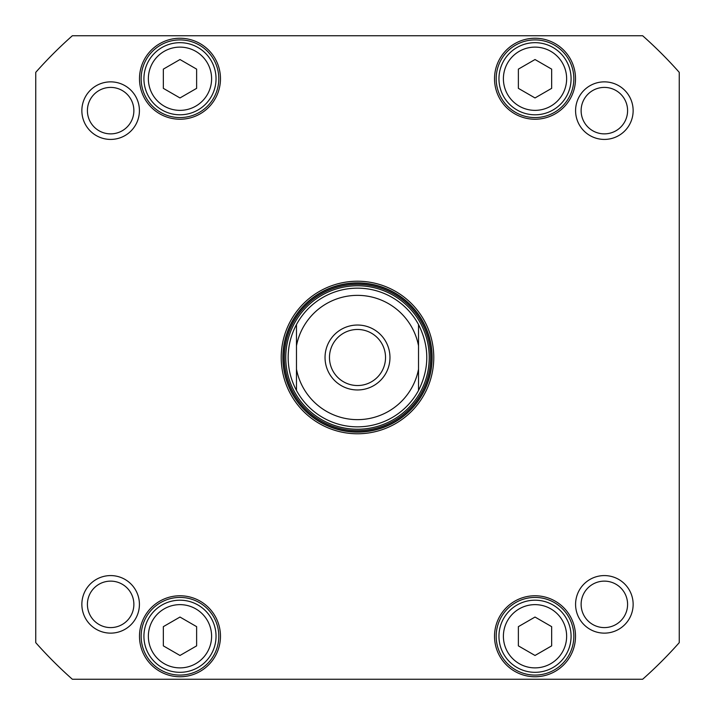 <?xml version="1.0" encoding="UTF-8"?>
<svg xmlns="http://www.w3.org/2000/svg" width="715" height="715" viewBox="0 0 715 715"><rect width="100%" height="100%" fill="white"/><g stroke="black" fill="none" stroke-linecap="round" stroke-linejoin="round"><path stroke-width="1.07" d="M418.525 324.565C429.536 346.525 429.536 368.475 418.525 390.435L418.525 324.565A69.346 69.346 0 0 0 296.475 324.565L296.475 390.435C290.987 380.148 288.217 369.163 288.154 357.5C288.217 345.837 290.987 334.852 296.475 324.565A69.346 69.346 0 0 1 418.525 324.565M389.97 357.5A32.47 32.47 0 0 0 341.269 329.383A32.47 32.47 0 0 0 341.269 385.617A32.47 32.47 0 0 0 389.97 357.5M385.528 357.5A28.028 28.028 0 0 1 343.486 381.774A28.028 28.028 0 0 1 343.486 333.226A28.028 28.028 0 0 1 385.528 357.5M418.525 390.435A69.346 69.346 0 0 1 296.475 390.435A69.346 69.346 0 0 0 418.525 390.435A69.346 69.346 0 0 1 296.475 390.435M163.342 69.132L179.983 59.524L196.625 69.132L196.625 88.347L179.983 97.955L163.342 88.347L163.342 69.132M518.375 626.653L535.017 617.045L551.658 626.653L551.658 645.868L535.017 655.476L518.375 645.868L518.375 626.653M163.342 626.653L179.983 617.045L196.625 626.653L196.625 645.868L179.983 655.476L163.342 645.868L163.342 626.653M518.375 69.132L535.017 59.524L551.658 69.132L551.658 88.347L535.017 97.955L518.375 88.347L518.375 69.132M72.349 35.75L642.651 35.75A429.921 429.921 0 0 1 679.25 72.349L679.25 642.651A429.921 429.921 0 0 1 642.651 679.25L72.349 679.25A429.921 429.921 0 0 1 35.75 642.651L35.75 72.349A429.921 429.921 0 0 1 72.349 35.75M357.5 433.773A76.273 76.273 0 0 0 423.557 319.364A76.273 76.273 0 0 0 291.443 319.364A76.273 76.273 0 0 0 357.5 433.773M81.859 110.637A28.779 28.779 0 0 0 125.027 135.564A28.779 28.779 0 0 0 125.027 85.72A28.779 28.779 0 0 0 81.859 110.637M575.584 604.363A28.779 28.779 0 0 0 618.752 629.28A28.779 28.779 0 0 0 618.752 579.436A28.779 28.779 0 0 0 575.584 604.363M494.521 636.261A40.496 40.496 0 0 0 555.269 671.331A40.496 40.496 0 0 0 555.269 601.19A40.496 40.496 0 0 0 494.521 636.261M139.488 78.739A40.496 40.496 0 0 0 200.227 113.81A40.496 40.496 0 0 0 200.227 43.669A40.496 40.496 0 0 0 139.488 78.739M494.521 78.739A40.496 40.496 0 0 0 555.269 113.81A40.496 40.496 0 0 0 555.269 43.669A40.496 40.496 0 0 0 494.521 78.739M139.488 636.261A40.496 40.496 0 0 0 200.227 671.331A40.496 40.496 0 0 0 200.227 601.19A40.496 40.496 0 0 0 139.488 636.261M575.584 110.637A28.779 28.779 0 0 0 618.752 135.564A28.779 28.779 0 0 0 618.752 85.72A28.779 28.779 0 0 0 575.584 110.637M81.859 604.363A28.779 28.779 0 0 0 125.027 629.28A28.779 28.779 0 0 0 125.027 579.436A28.779 28.779 0 0 0 81.859 604.363M161.956 605.033A36.054 36.054 0 0 0 161.956 667.488A36.054 36.054 0 0 0 216.037 636.261A36.054 36.054 0 0 0 161.956 605.033M161.956 47.512A36.054 36.054 0 0 0 161.956 109.967A36.054 36.054 0 0 0 216.037 78.739A36.054 36.054 0 0 0 161.956 47.512M516.99 605.033A36.054 36.054 0 0 0 516.99 667.488A36.054 36.054 0 0 0 571.079 636.261A36.054 36.054 0 0 0 516.99 605.033M516.99 47.512A36.054 36.054 0 0 0 516.99 109.967A36.054 36.054 0 0 0 571.079 78.739A36.054 36.054 0 0 0 516.99 47.512M357.5 432.11A74.61 74.61 0 0 1 292.882 320.195A74.61 74.61 0 0 1 422.118 320.195A74.61 74.61 0 0 1 357.5 432.11M581.125 110.637A23.229 23.229 0 0 1 615.973 90.519A23.229 23.229 0 0 1 615.973 130.756A23.229 23.229 0 0 1 581.125 110.637M87.409 604.363A23.229 23.229 0 0 1 122.256 584.244A23.229 23.229 0 0 1 122.256 624.481A23.229 23.229 0 0 1 87.409 604.363M581.125 604.363A23.229 23.229 0 0 1 615.973 584.244A23.229 23.229 0 0 1 615.973 624.481A23.229 23.229 0 0 1 581.125 604.363M87.409 110.637A23.229 23.229 0 0 1 122.256 90.519A23.229 23.229 0 0 1 122.256 130.756A23.229 23.229 0 0 1 87.409 110.637M141.15 636.261A38.833 38.833 0 0 1 199.396 602.629A38.833 38.833 0 0 1 199.396 669.884A38.833 38.833 0 0 1 141.15 636.261M496.183 636.261A38.833 38.833 0 0 1 554.429 602.629A38.833 38.833 0 0 1 554.429 669.884A38.833 38.833 0 0 1 496.183 636.261M496.183 78.739A38.833 38.833 0 0 1 554.429 45.117A38.833 38.833 0 0 1 554.429 112.371A38.833 38.833 0 0 1 496.183 78.739M141.15 78.739A38.833 38.833 0 0 1 199.396 45.117A38.833 38.833 0 0 1 199.396 112.371A38.833 38.833 0 0 1 141.15 78.739M357.5 285.768A71.732 71.732 0 0 0 295.375 393.366A71.732 71.732 0 0 0 419.625 393.366A71.732 71.732 0 0 0 357.5 285.768M296.475 345.81A62.133 62.133 0 0 1 418.525 345.81M418.525 369.19A62.133 62.133 0 0 1 296.475 369.19M164.173 51.355A31.621 31.621 0 0 1 211.604 78.739A31.621 31.621 0 0 1 164.173 106.124A31.621 31.621 0 0 1 164.173 51.355M519.206 608.876A31.621 31.621 0 0 1 566.638 636.261A31.621 31.621 0 0 1 519.206 663.645A31.621 31.621 0 0 1 519.206 608.876M164.173 608.876A31.621 31.621 0 0 1 211.604 636.261A31.621 31.621 0 0 1 164.173 663.645A31.621 31.621 0 0 1 164.173 608.876M519.206 51.355A31.621 31.621 0 0 1 566.638 78.739A31.621 31.621 0 0 1 519.206 106.124A31.621 31.621 0 0 1 519.206 51.355M357.5 283.158A74.342 74.342 0 0 0 293.123 394.671A74.342 74.342 0 0 0 421.877 394.671A74.342 74.342 0 0 0 357.5 283.158M357.5 284.373A73.127 73.127 0 0 0 294.169 394.063A73.127 73.127 0 0 0 420.831 394.063A73.127 73.127 0 0 0 357.5 284.373"/></g></svg>
